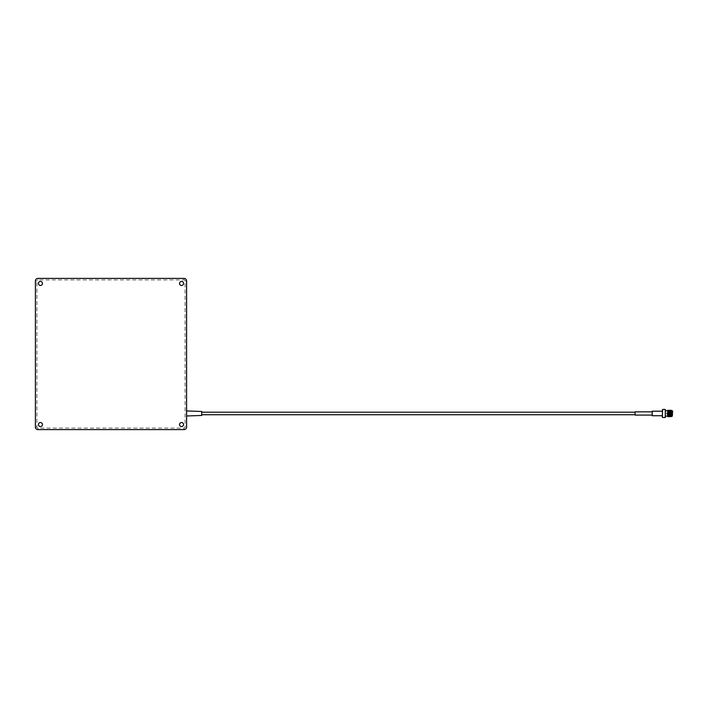 <?xml version="1.0" encoding="UTF-8"?>
<svg xmlns="http://www.w3.org/2000/svg" width="708" height="708" viewBox="0 0 708 708"><rect width="100%" height="100%" fill="white"/><g stroke="black" fill="none" stroke-linecap="round" stroke-linejoin="round"><path stroke-width="0.53" stroke-dasharray="3.54 2.66" d="M37.922 278.403A2.522 2.522 0 0 0 35.4 280.926A2.522 2.522 0 0 1 37.922 278.403L184.062 278.403A2.522 2.522 0 0 1 186.585 280.926A2.522 2.522 0 0 0 184.062 278.403L37.922 278.403A2.522 2.522 0 0 0 35.4 280.926L35.4 427.074A2.522 2.522 0 0 0 37.922 429.597A2.522 2.522 0 0 1 35.4 427.074L35.4 280.926A2.522 2.522 0 0 1 37.922 278.403L37.922 279.917L184.062 279.917A1.009 1.009 0 0 1 185.071 280.926L185.071 427.074A1.009 1.009 0 0 1 184.062 428.083L37.922 428.083A1.009 1.009 0 0 1 36.913 427.074L36.913 280.926A1.009 1.009 0 0 1 37.922 279.917M184.062 428.083L184.062 429.597A2.522 2.522 0 0 0 186.585 427.074A2.522 2.522 0 0 1 184.062 429.597L37.922 429.597L184.062 429.597A2.522 2.522 0 0 0 186.585 427.074L186.585 280.926L186.585 427.074L185.071 427.074M186.585 415.985L186.585 410.95L186.585 415.985M181.549 285.466A2.018 2.018 0 0 1 179.531 283.448A2.018 2.018 0 0 1 181.549 281.43A2.018 2.018 0 0 1 183.567 283.448A2.018 2.018 0 0 1 181.549 285.466M40.436 285.466A2.018 2.018 0 0 1 38.427 283.448A2.018 2.018 0 0 1 40.436 281.43A2.018 2.018 0 0 1 42.453 283.448A2.018 2.018 0 0 1 40.436 285.466M181.549 426.57A2.018 2.018 0 0 1 179.531 424.552A2.018 2.018 0 0 1 181.549 422.534A2.018 2.018 0 0 1 183.567 424.552A2.018 2.018 0 0 1 181.549 426.57M40.436 426.57A2.018 2.018 0 0 1 38.427 424.552A2.018 2.018 0 0 1 40.436 422.534A2.018 2.018 0 0 1 42.453 424.552A2.018 2.018 0 0 1 40.436 426.57M670.582 411.304L670.582 415.631L670.91 411.304M671.149 411.304L671.131 416.64M671.334 411.304L672.6 411.304L672.6 415.631L672.6 411.304M670.582 415.631L672.6 415.631M666.555 412.959L666.555 413.968L666.555 412.959L668.308 412.959M668.361 413.968L668.379 412.959L670.219 412.959M670.308 412.959L670.582 413.968L670.582 412.959M666.555 413.968L668.219 413.968M668.343 412.959L668.405 413.968M668.502 413.968L670.582 413.968M671.591 410.799L671.591 416.136L671.591 410.799M667.564 410.844L667.564 416.092L667.564 410.844M665.547 410.844L665.547 416.092L665.547 410.844M662.316 411.198L662.316 415.738L662.316 411.198M652.236 411.852L652.236 415.083L652.236 411.852M635.103 412.206L635.103 414.729L635.103 412.206M201.709 412.206L201.709 414.729L201.709 412.206M201.709 415.454L201.709 411.472M671.343 410.295L671.343 416.64M670.892 415.631L671.016 410.295M670.812 416.64L670.795 410.463M670.75 411.304L670.538 416.64L670.688 410.295M670.494 416.64L670.37 410.295M670.175 416.64L670.281 411.737M670.334 410.295L669.856 416.64M669.644 413.968L669.662 412.959M669.662 412.888L669.733 410.295M669.529 416.64L669.6 414.047M669.6 413.968L669.618 412.959M669.688 410.295L669.255 416.64L669.414 410.295M669.21 416.64L669.272 410.463M668.98 415.198L669.095 410.295M668.892 416.64L668.91 411.321M668.715 416.463L668.777 410.295M668.573 416.64L668.52 415.198M668.379 412.888L668.449 410.295M668.255 416.64L668.325 414.047M668.025 415.198L668.131 410.295M667.812 416.64L667.812 410.295M671.591 416.392L671.591 410.543M635.103 415.083L635.103 411.852M652.236 415.738L652.236 411.198M665.29 409.436L665.29 417.499M662.573 417.499L662.573 409.436M665.547 417.242L665.547 409.684M662.316 409.684L662.316 417.242M667.564 410.543L667.564 416.392M672.352 410.799L672.352 416.136M672.6 415.888L672.6 411.047M667.971 416.64L668.184 411.737M668.432 415.605L668.635 410.463M669.715 415.605L670.007 410.295M670.352 415.605L670.556 410.463M670.989 415.631L671.113 410.463M668.202 415.198L668.272 411.321M669.352 416.472L669.556 411.321M669.573 416.64L669.91 410.463M669.989 416.472L670.193 411.321M670.635 416.472L670.83 411.304M671.069 415.631L671.29 410.295M35.4 427.074A2.522 2.522 0 0 0 37.922 429.597A2.522 2.522 0 0 1 35.4 427.074L36.913 427.074M184.062 429.597A2.522 2.522 0 0 0 186.585 427.074M184.062 278.403A2.522 2.522 0 0 1 186.585 280.926A2.522 2.522 0 0 0 184.062 278.403L184.062 279.917M186.585 280.926L185.071 280.926M37.922 428.083L37.922 429.597M36.913 280.926L35.4 280.926"/><path stroke-width="1.06" d="M186.585 415.985L186.585 427.074A2.522 2.522 0 0 1 184.062 429.597L37.922 429.597A2.522 2.522 0 0 1 35.4 427.074L35.4 280.926A2.522 2.522 0 0 1 37.922 278.403L184.062 278.403A2.522 2.522 0 0 1 186.585 280.926L186.585 427.074L186.585 415.985L201.709 415.454L201.709 411.472L186.585 410.95L186.585 280.926L186.585 410.95M181.549 285.466A2.018 2.018 0 0 1 179.531 283.448A2.018 2.018 0 0 1 181.549 281.43A2.018 2.018 0 0 1 183.567 283.448A2.018 2.018 0 0 1 181.549 285.466M40.436 285.466A2.018 2.018 0 0 1 38.427 283.448A2.018 2.018 0 0 1 40.436 281.43A2.018 2.018 0 0 1 42.453 283.448A2.018 2.018 0 0 1 40.436 285.466M181.549 426.57A2.018 2.018 0 0 1 179.531 424.552A2.018 2.018 0 0 1 181.549 422.534A2.018 2.018 0 0 1 183.567 424.552A2.018 2.018 0 0 1 181.549 426.57M40.436 426.57A2.018 2.018 0 0 1 38.427 424.552A2.018 2.018 0 0 1 40.436 422.534A2.018 2.018 0 0 1 42.453 424.552A2.018 2.018 0 0 1 40.436 426.57M672.6 411.047L672.352 416.136L672.6 411.047M667.564 416.392L667.812 410.295L667.564 416.392M665.29 409.436L665.29 417.499L665.29 409.436L662.573 409.436L662.316 417.242L662.573 409.436M671.016 410.295L671.131 416.64L671.016 410.295L671.591 416.392L671.334 411.304M671.591 416.136L672.352 416.136M671.591 410.799L672.352 410.799M667.564 410.844L665.547 410.844M667.564 416.092L665.547 416.092M665.29 417.499L662.573 417.499M662.316 411.198L652.236 411.198L652.236 415.738L662.316 415.738M652.236 411.852L635.103 411.852L635.103 415.083L652.236 415.083M635.103 412.206L201.709 412.206M635.103 414.729L201.709 414.729M671.343 411.56L671.343 410.295M671.131 416.64L671.069 415.631M670.688 410.295L670.989 415.631M670.37 410.295L670.812 416.64M669.733 410.295L669.856 416.64L669.733 410.295L670.352 415.605M669.848 416.64L669.618 412.959M669.414 410.295L669.715 415.605M669.095 410.295L669.529 416.64M668.777 410.295L669.21 416.64M668.449 410.295L668.892 416.64M668.255 416.64L668.202 415.198M670.83 411.304L670.892 415.631M670.972 410.295L670.75 411.304M670.281 411.737L670.388 416.463M669.75 416.472L669.644 413.968M669.033 416.463L668.98 415.198M668.184 411.737L668.361 413.968M668.343 412.959L668.52 415.198M667.812 416.64L667.812 410.295L668.025 415.198M668.131 410.295L668.272 411.321M668.573 416.64L668.432 415.605M669.83 410.463L670.175 416.64M671.113 410.463L671.273 416.472M667.989 410.463L668.069 416.472M668.556 410.463L668.795 416.463M668.91 411.321L669.113 416.463M669.193 410.463L669.432 416.463M669.556 411.321L669.511 410.463M669.91 410.463L670.069 416.463M670.193 411.321L670.149 410.463M670.476 410.463L670.715 416.463M671.193 410.463L671.414 416.57"/></g></svg>
